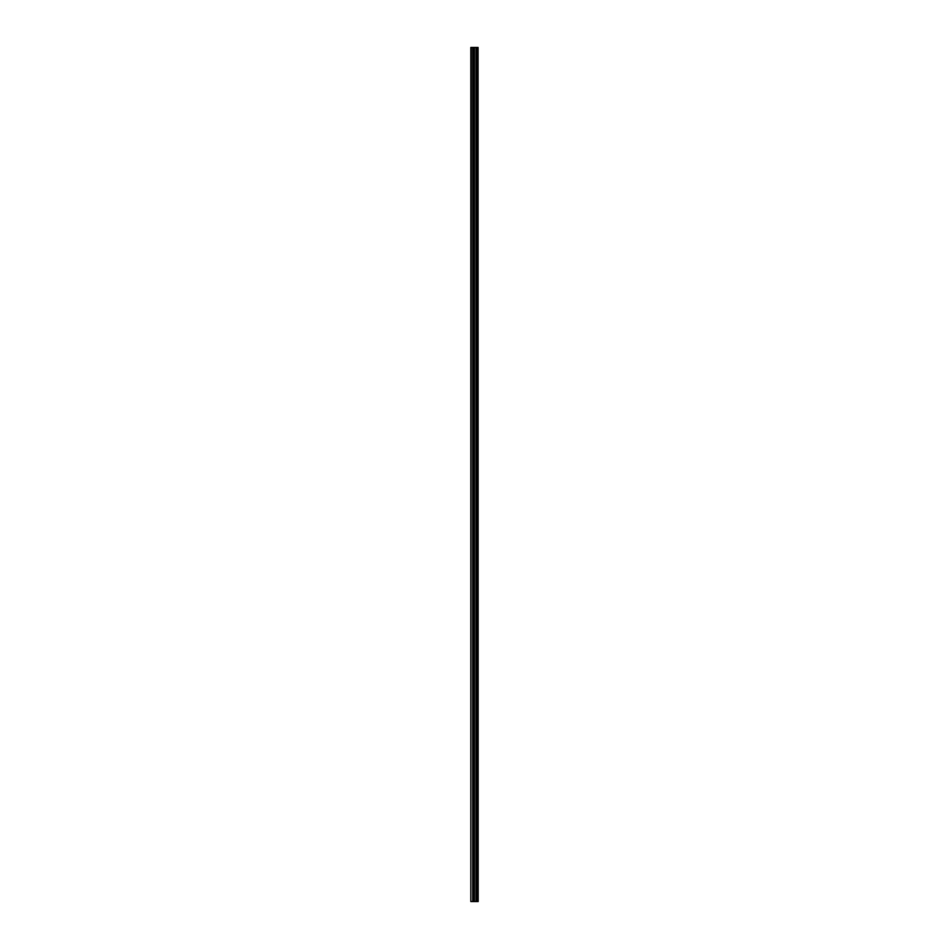 <?xml version="1.0" encoding="UTF-8"?>
<svg xmlns="http://www.w3.org/2000/svg" width="949" height="949" viewBox="0 0 949 949"><rect width="100%" height="100%" fill="white"/><g stroke="black" fill="none" stroke-linecap="round" stroke-linejoin="round"><path stroke-width="1.42" d="M478.071 47.45L478.177 901.55L478.071 47.45L470.823 47.45L470.823 901.55L471.214 47.45M471.214 901.55L478.071 901.55M473.254 47.45L473.254 901.55L473.254 47.45M477.217 47.45L477.217 901.55L477.217 47.45M478.011 901.55L478.011 47.45M477.738 901.55L477.738 47.45M477.679 901.55L477.679 47.45M477.335 901.55L477.335 47.45M477.098 901.55L477.098 47.45M476.137 901.55L476.137 47.45M476.054 901.55L476.054 47.45M474.429 901.55L474.429 47.45M474.334 901.55L474.334 47.45M473.373 901.55L473.373 47.45M473.136 901.55L473.136 47.45M472.792 901.55L472.792 47.45M472.732 901.55L472.732 47.45"/></g></svg>
